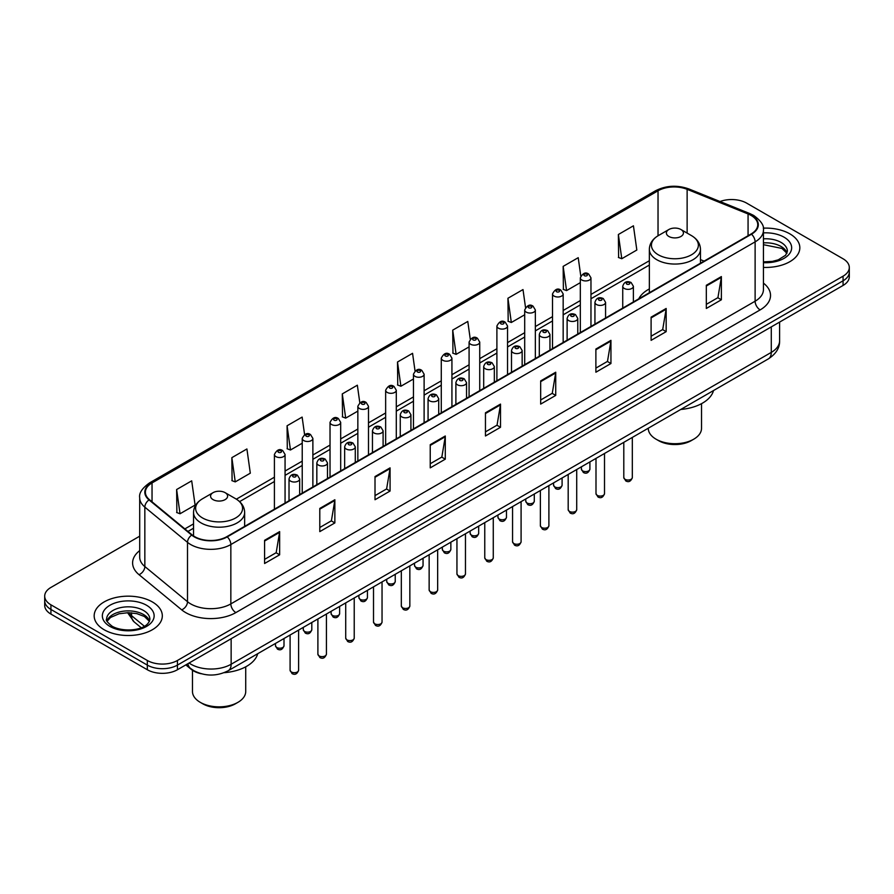 <?xml version="1.0" encoding="UTF-8"?>
<svg xmlns="http://www.w3.org/2000/svg" width="894" height="894" viewBox="0 0 894 894"><rect width="100%" height="100%" fill="white"/><g stroke="black" fill="none" stroke-linecap="round" stroke-linejoin="round"><path stroke-width="1.34" d="M649.346 288.93A37.626 21.724 0 0 0 638.752 298.842M201.284 673.763A21.3 12.292 180 0 1 191.126 669.26L185.829 664.901M139.699 536.188L50.936 587.436A21.3 12.292 0 0 0 44.7 596.13L44.7 605.406A21.3 12.292 0 0 0 50.936 614.1L147.32 669.74A21.3 12.292 0 0 0 177.437 669.74L843.064 285.454A21.3 12.292 0 0 0 849.3 276.76L849.3 272.122A21.3 12.292 0 0 1 843.064 280.817A21.3 12.292 0 0 0 849.3 272.122L849.3 267.485A21.3 12.292 0 0 0 843.064 258.791L746.68 203.139A21.3 12.292 0 0 0 720.016 201.53M44.7 596.13A21.3 12.292 0 0 0 50.936 604.825L147.32 660.476A21.3 12.292 0 0 0 177.437 660.476L177.437 665.102L843.064 280.817L177.437 665.102A21.3 12.292 0 0 1 147.32 665.102A21.3 12.292 0 0 0 177.437 665.102L177.437 669.74M50.936 604.825L50.936 609.462L147.32 665.102L50.936 609.462A21.3 12.292 0 0 1 44.7 600.768A21.3 12.292 0 0 0 50.936 609.462L50.936 614.1M789.849 233.859A34.073 19.668 0 0 0 763.275 228.149A34.073 19.668 0 0 1 789.849 233.859A34.073 19.668 0 0 1 799.828 247.772A34.073 19.668 0 0 0 789.849 233.859M152.338 601.93A34.073 19.668 0 0 0 115.203 597.661A34.073 19.668 0 0 0 94.172 615.843A34.073 19.668 0 0 0 104.151 629.745A34.073 19.668 0 0 0 141.286 634.014A34.073 19.668 0 0 0 162.317 615.843A34.073 19.668 0 0 0 152.338 601.93A34.073 19.668 0 0 0 115.203 597.661A34.073 19.668 0 0 0 94.172 615.843A34.073 19.668 0 0 0 104.151 629.745A34.073 19.668 0 0 0 141.286 634.014A34.073 19.668 0 0 0 162.317 615.843A34.073 19.668 0 0 0 152.338 601.93M751.094 215.432A22.719 13.119 180 0 1 757.754 224.707A22.719 13.119 180 0 1 751.094 233.982L226.83 536.657A22.719 13.119 180 0 1 192.154 534.914L149.488 499.724A22.719 13.119 180 0 1 145.387 492.203A22.719 13.119 180 0 1 152.036 482.928L658.029 190.791A22.719 13.119 180 0 1 687.128 189.327L748.066 213.957A22.719 13.119 180 0 1 751.094 215.432M751.496 215.197A23.289 13.444 0 0 0 748.39 213.688L687.452 189.059A23.289 13.444 0 0 0 657.638 190.567L151.634 482.693A23.289 13.444 0 0 0 149.03 499.914L191.696 535.093A23.289 13.444 0 0 0 227.232 536.892L751.496 234.206A23.289 13.444 0 0 0 751.496 215.197M264.579 540.311L264.579 563.499L279.643 554.805L279.643 531.617L264.579 540.311M264.579 559.387L276.179 552.693L279.576 532.388A5.677 3.274 -120 0 0 279.643 531.617M276.078 552.749L279.643 554.805M319.795 508.429L319.795 531.617L334.859 522.923L334.859 499.735L319.795 508.429M319.795 527.505L331.395 520.811L334.792 500.506A5.677 3.274 -120 0 0 334.859 499.735M331.294 520.867L334.859 522.923M375.011 476.558L375.011 499.735L390.075 491.041L390.075 467.864L375.011 476.558M375.011 495.622L386.61 488.929L390.019 468.624A5.677 3.274 -120 0 0 390.075 467.864M386.51 488.984L390.075 491.041M430.237 444.676L430.237 467.864L445.29 459.17L445.29 435.981L430.237 444.676M430.237 463.74L441.837 457.046L445.234 436.753A5.677 3.274 -120 0 0 445.29 435.981M441.725 457.113L445.29 459.17M706.327 285.275L706.327 308.464L721.38 299.769L721.38 276.581L706.327 285.275M706.327 304.351L717.927 297.646L721.324 277.352A5.677 3.274 -120 0 0 721.38 276.581M717.815 297.713L721.38 299.769M651.1 317.158L651.1 340.346L666.164 331.652L666.164 308.464L651.1 317.158M651.1 336.222L662.7 329.528L666.108 309.235A5.677 3.274 -120 0 0 666.164 308.464M662.599 329.584L666.164 331.652M595.885 349.04L595.885 372.217L610.948 363.523L610.948 340.346L595.885 349.04M595.885 368.104L607.484 361.411L610.881 341.106A5.677 3.274 -120 0 0 610.948 340.346M607.384 361.467L610.948 363.523M540.669 380.911L540.669 404.099L555.733 395.405L555.733 372.217L540.669 380.911M540.669 399.987L552.268 393.293L555.666 372.988A5.677 3.274 -120 0 0 555.733 372.217M552.168 393.349L555.733 395.405M485.453 412.793L485.453 435.981L500.506 427.287L500.506 404.099L485.453 412.793M485.453 431.869L497.053 425.164L500.45 404.87A5.677 3.274 -120 0 0 500.506 404.099M496.952 425.231L500.506 427.287M763.431 267.395A34.073 19.668 0 0 0 799.828 247.772A34.073 19.668 0 0 1 763.431 267.395M177.437 660.476L843.064 276.179A21.3 12.292 0 0 0 849.3 267.485M304.586 434.573L302.127 417.085L287.075 425.779L287.309 448.822M231.848 457.661L235.256 481.888L250.309 473.183L246.912 448.967L231.848 457.661L232.094 480.704M176.632 489.532L180.029 513.759L195.093 505.065L191.696 480.838L176.632 489.532L176.878 512.586M470.266 339.15L467.786 321.449L452.722 330.143L452.967 353.186M525.516 307.491L523.001 289.567L507.937 298.261L508.183 321.304M580.776 275.955L578.217 257.684L563.153 266.378L563.399 289.421M618.38 234.496L621.777 258.724L636.83 250.029L633.433 225.802L618.38 234.496L618.614 257.55M359.801 402.713L357.343 385.202L342.29 393.896L342.525 416.939M415.028 370.898L412.559 353.32L397.506 362.014L397.752 385.068M397.506 362.014L400.903 386.242L413.464 378.989M400.903 386.242L397.506 384.968M452.722 330.143L456.119 354.359L469.082 346.883M456.119 354.359L452.722 353.096M507.937 298.261L511.334 322.488L524.7 314.766M511.334 322.488L507.937 321.214M563.153 266.378L566.561 290.606L580.318 282.66M566.561 290.606L563.153 289.332M621.777 258.724L618.38 257.45M342.29 393.896L345.687 418.124L357.846 411.106M345.687 418.124L342.29 416.85M287.075 425.779L290.472 450.006L302.228 443.212M290.472 450.006L287.075 448.732M235.256 481.888L231.848 480.614M180.029 513.759L176.632 512.497M648.273 428.215L648.273 428.327A26.619 15.366 0 0 0 656.073 439.2L658.587 440.653A23.076 13.321 0 0 0 691.218 440.653L693.722 439.2A26.619 15.366 0 0 0 701.522 428.327L701.522 403.663M658.587 440.653L656.073 439.2A26.619 15.366 0 0 0 693.722 439.2M668.88 236.474A8.515 4.917 0 0 0 680.926 236.474A8.515 4.917 0 0 0 680.926 229.512L691.498 235.625A23.479 13.555 0 0 1 691.498 254.79A23.479 13.555 0 0 1 658.297 254.79A23.479 13.555 0 0 1 658.297 235.625C652.519 239.056 649.536 243.615 649.346 249.303A25.557 14.751 0 0 0 656.833 259.741A25.557 14.751 0 0 0 684.681 262.937A25.557 14.751 0 0 0 700.46 249.303C700.27 243.615 697.286 239.056 691.498 235.625L680.926 229.512A8.515 4.917 0 0 0 668.88 229.512A8.515 4.917 0 0 0 668.88 236.474M680.759 409.463A39.045 22.54 0 0 0 713.501 390.555M192.478 670.265L192.478 691.487A26.619 15.366 0 0 0 200.278 702.349L202.782 703.801A23.076 13.321 0 0 0 235.413 703.801L237.927 702.349A26.619 15.366 0 0 0 245.727 691.487L245.727 666.823M202.782 703.801L200.278 702.349A26.619 15.366 0 0 0 237.927 702.349M213.074 499.623A8.515 4.917 0 0 0 225.12 499.623A8.515 4.917 0 0 0 225.12 492.661L235.703 498.774A23.479 13.555 0 0 1 235.703 517.939A23.479 13.555 0 0 1 202.502 517.939A23.479 13.555 0 0 1 202.502 498.774C196.714 502.204 193.73 506.764 193.54 512.452A25.557 14.751 0 0 0 201.027 522.889A25.557 14.751 0 0 0 228.886 526.085A25.557 14.751 0 0 0 244.654 512.452C244.464 506.764 241.481 502.204 235.703 498.774L225.12 492.661A8.515 4.917 0 0 0 213.074 492.661A8.515 4.917 0 0 0 213.074 499.623M224.137 672.679A39.045 22.54 0 0 0 257.707 653.704M189.081 663.024A28.396 16.394 0 0 0 190.992 664.242A28.396 16.394 0 0 0 231.144 664.242L771.276 352.392A28.396 16.394 0 0 0 779.602 340.804C779.803 347.855 776.048 353.879 768.337 358.896L228.205 670.735A14.203 8.202 60 0 0 231.144 664.242L231.144 638.729M771.276 326.891L771.276 352.392A14.203 8.202 60 0 1 768.337 358.896M187.93 663.683A14.203 9.499 129.5 0 0 190.411 668.299L186.097 664.745M843.064 285.454L843.064 276.179M147.32 669.74L147.32 660.476M128.702 612.681A28.396 16.394 0 0 0 131.574 615.687L131.574 612.815M141.207 627.733L134.178 621.933A14.203 9.499 129.5 0 1 131.574 615.687L144.37 626.236M763.431 283.119A35.492 20.495 180 0 1 760.135 309.905L235.871 612.591A7.096 4.101 60 0 1 230.842 603.897L755.117 301.211A28.396 16.394 0 0 0 763.431 289.622L763.431 230.272A28.396 16.394 180 0 1 755.117 241.861A7.096 4.101 -120 0 0 751.496 234.206M235.871 612.591A35.492 20.495 180 0 1 185.673 612.591A35.492 20.495 180 0 1 181.694 609.853L139.017 574.674A35.492 20.495 180 0 1 139.699 550.626M190.69 603.897A28.396 16.394 0 0 0 230.842 603.897L230.842 544.547A28.396 16.394 180 0 1 187.505 542.356L144.839 507.166A28.396 16.394 180 0 1 139.699 497.768L139.699 557.118A28.396 16.394 0 0 0 144.839 566.528L187.505 601.707A28.396 16.394 0 0 0 190.69 603.897M763.431 230.272C764.381 225.836 761.118 220.885 753.642 215.42L749.91 213.61A7.096 3.33 112 0 0 748.39 213.688M749.91 213.61L688.972 188.98C677.216 184.812 666.052 185.427 655.492 190.791A7.096 4.101 60 0 1 657.638 190.567M151.634 482.693A7.096 4.101 -120 0 0 149.488 482.928C142.124 488.225 138.861 493.175 139.699 497.768M149.03 499.914A7.096 4.749 129.5 0 0 144.839 507.166L144.839 566.528A7.096 4.749 -50.5 0 1 139.017 574.674M688.972 188.98A7.096 3.33 112 0 0 687.452 189.059M191.696 535.093A7.096 4.749 129.5 0 0 187.505 542.356L187.505 601.707A7.096 4.749 -50.5 0 1 181.694 609.853M227.232 536.892A7.096 4.101 60 0 1 230.842 544.547L755.117 241.861L755.117 301.211A7.096 4.101 60 0 0 760.135 309.905M152.036 482.928L152.036 501.825M748.066 213.957L748.066 235.725M687.128 189.327L687.128 233.099M704.103 261.104L700.46 259.629M658.029 190.791L658.029 235.77M649.346 260.735L590.968 294.428M580.318 300.574L563.164 310.486M552.514 316.632L535.35 326.545M524.7 332.691L507.546 342.603M496.896 348.749L479.732 358.65M469.082 364.808L451.928 374.709M441.278 380.855L424.114 390.767M413.464 396.914L396.299 406.826M385.649 412.972L368.496 422.873M357.846 429.031L340.681 438.932M330.031 445.078L312.878 454.99M302.228 461.136L285.063 471.049M274.413 477.195L236.362 499.165M193.54 523.884L184.868 528.89M485.453 413.531L500.45 404.87M540.669 381.649L555.666 372.988M595.885 349.766L610.881 341.106M651.1 317.895L666.108 309.235M706.327 286.013L721.324 277.352M430.237 445.413L445.234 436.753M375.011 477.284L390.019 468.624M319.795 509.167L334.792 500.506M264.579 541.049L279.576 532.388M787.033 253.036A21.635 12.494 0 0 0 781.054 246.476A21.635 12.494 0 0 0 763.431 242.889M763.431 261.875L772.371 261.394L778.249 259.841L785.625 255.237L787.39 251.248A21.635 12.494 0 0 0 781.054 242.419A21.635 12.494 0 0 0 763.431 238.832M763.431 262.668A25.892 14.952 0 0 0 789.212 254.108A25.892 14.952 0 0 0 784.072 237.201A25.892 14.952 0 0 0 763.431 232.887M149.522 621.106A21.635 12.494 0 0 0 143.543 614.536A21.635 12.494 0 0 0 121.819 611.44A21.635 12.494 0 0 0 106.967 621.106M143.543 610.479A21.635 12.494 0 0 0 119.964 607.775A21.635 12.494 0 0 0 106.609 619.318C105.47 619.989 107.291 622.28 112.063 626.202C123.182 632.706 147.923 630.896 149.879 619.318A21.635 12.494 0 0 0 143.543 610.479M109.928 626.415A25.892 14.952 0 0 0 146.56 626.415A25.892 14.952 0 0 0 146.56 605.272A25.892 14.952 0 0 0 109.928 605.272A25.892 14.952 0 0 0 109.928 626.415M632.326 477.575C630.918 481.397 628.739 482.525 625.789 480.938L623.8 477.575A4.258 2.458 0 0 0 625.051 479.307A4.258 2.458 0 0 0 629.689 479.843A4.258 2.458 0 0 0 632.326 477.575L632.326 437.423M624.303 288.46A5.319 3.073 180 0 1 622.738 286.292C624.101 281.923 626.884 280.649 631.097 282.493L633.388 286.292A5.319 3.073 180 0 1 630.102 289.131A5.319 3.073 180 0 1 624.303 288.46M629.32 282.672A1.777 1.028 0 0 0 626.806 282.672A1.777 1.028 0 0 0 626.806 284.113A1.777 1.028 0 0 0 629.32 284.113A1.777 1.028 0 0 0 629.32 282.672M604.512 493.622C603.115 497.455 600.936 498.573 597.974 496.986L595.996 493.622A4.258 2.458 0 0 0 597.248 495.365A4.258 2.458 0 0 0 601.885 495.902A4.258 2.458 0 0 0 604.512 493.622L604.512 453.481M596.488 304.519A5.319 3.073 180 0 1 594.935 302.34C596.287 297.981 599.081 296.707 603.282 298.551L605.573 302.34A5.319 3.073 180 0 1 602.288 305.189A5.319 3.073 180 0 1 596.488 304.519M601.506 298.719A1.777 1.028 0 0 0 599.002 298.719A1.777 1.028 0 0 0 599.002 300.172A1.777 1.028 0 0 0 601.506 300.172A1.777 1.028 0 0 0 601.506 298.719M576.708 509.681C575.3 513.514 573.121 514.631 570.171 513.044L568.182 509.681A4.258 2.458 0 0 0 569.433 511.424A4.258 2.458 0 0 0 574.071 511.949A4.258 2.458 0 0 0 576.708 509.681L576.708 469.54M568.685 320.577A5.319 3.073 180 0 1 567.12 318.398C568.483 314.029 571.266 312.766 575.479 314.599L577.77 318.398A5.319 3.073 180 0 1 574.484 321.237A5.319 3.073 180 0 1 568.685 320.577M573.702 314.777A1.777 1.028 0 0 0 571.188 314.777A1.777 1.028 0 0 0 571.188 316.23A1.777 1.028 0 0 0 573.702 316.23A1.777 1.028 0 0 0 573.702 314.777M548.894 525.739C547.497 529.572 545.318 530.69 542.356 529.103L540.378 525.739A4.258 2.458 0 0 0 541.619 527.471A4.258 2.458 0 0 0 546.268 528.008A4.258 2.458 0 0 0 548.894 525.739L548.894 485.587M540.87 336.625A5.319 3.073 180 0 1 539.306 334.457C540.669 330.087 543.451 328.824 547.664 330.657L549.955 334.457A5.319 3.073 180 0 1 546.67 337.295A5.319 3.073 180 0 1 540.87 336.625M545.888 330.836A1.777 1.028 0 0 0 543.384 330.836A1.777 1.028 0 0 0 543.384 332.277A1.777 1.028 0 0 0 545.888 332.277A1.777 1.028 0 0 0 545.888 330.836M521.09 541.798C519.682 545.619 517.503 546.748 514.553 545.161L512.564 541.798A4.258 2.458 0 0 0 513.815 543.53A4.258 2.458 0 0 0 518.453 544.066A4.258 2.458 0 0 0 521.09 541.798L521.09 501.646M513.055 352.683A5.319 3.073 180 0 1 511.502 350.515C512.865 346.146 515.648 344.883 519.85 346.716L522.152 350.515A5.319 3.073 180 0 1 518.866 353.353A5.319 3.073 180 0 1 513.055 352.683M518.084 346.894A1.777 1.028 0 0 0 515.57 346.894A1.777 1.028 0 0 0 515.57 348.336A1.777 1.028 0 0 0 518.084 348.336A1.777 1.028 0 0 0 518.084 346.894M493.276 557.845C491.868 561.678 489.688 562.807 486.738 561.208L484.76 557.845A4.258 2.458 0 0 0 486.001 559.588A4.258 2.458 0 0 0 490.65 560.125A4.258 2.458 0 0 0 493.276 557.845L493.276 517.704M485.252 368.741A5.319 3.073 180 0 1 483.688 366.562C485.051 362.204 487.833 360.93 492.046 362.774L494.337 366.562A5.319 3.073 180 0 1 491.052 369.412A5.319 3.073 180 0 1 485.252 368.741M490.27 362.942A1.777 1.028 0 0 0 487.755 362.942A1.777 1.028 0 0 0 487.755 364.394A1.777 1.028 0 0 0 490.27 364.394A1.777 1.028 0 0 0 490.27 362.942M465.461 573.903C464.064 577.736 461.885 578.854 458.924 577.267L456.946 573.903A4.258 2.458 0 0 0 458.197 575.647A4.258 2.458 0 0 0 462.835 576.172A4.258 2.458 0 0 0 465.461 573.903L465.461 533.763M457.437 384.8A5.319 3.073 180 0 1 455.884 382.621C457.247 378.251 460.03 376.989 464.232 378.821L466.534 382.621A5.319 3.073 180 0 1 463.248 385.459A5.319 3.073 180 0 1 457.437 384.8M462.466 379A1.777 1.028 0 0 0 459.952 379A1.777 1.028 0 0 0 459.952 380.453A1.777 1.028 0 0 0 462.466 380.453A1.777 1.028 0 0 0 462.466 379M437.658 589.962C436.25 593.795 434.071 594.912 431.12 593.325L429.142 589.962A4.258 2.458 0 0 0 430.383 591.694A4.258 2.458 0 0 0 435.032 592.23A4.258 2.458 0 0 0 437.658 589.962L437.658 549.81M429.634 400.858A5.319 3.073 180 0 1 428.07 398.679C429.433 394.31 432.215 393.047 436.428 394.88L438.719 398.679A5.319 3.073 180 0 1 435.434 401.518A5.319 3.073 180 0 1 429.634 400.858M434.652 395.059A1.777 1.028 0 0 0 432.137 395.059A1.777 1.028 0 0 0 432.137 396.5A1.777 1.028 0 0 0 434.652 396.5A1.777 1.028 0 0 0 434.652 395.059M409.843 606.02C408.446 609.842 406.267 610.971 403.306 609.384L401.328 606.02A4.258 2.458 0 0 0 402.579 607.752A4.258 2.458 0 0 0 407.217 608.289A4.258 2.458 0 0 0 409.843 606.02L409.843 565.868M401.819 416.906A5.319 3.073 180 0 1 400.266 414.738C401.618 410.368 404.412 409.106 408.614 410.938L410.916 414.738A5.319 3.073 180 0 1 407.619 417.576A5.319 3.073 180 0 1 401.819 416.906M406.837 411.117A1.777 1.028 0 0 0 404.334 411.117A1.777 1.028 0 0 0 404.334 412.559A1.777 1.028 0 0 0 406.837 412.559A1.777 1.028 0 0 0 406.837 411.117M382.04 622.068C380.632 625.901 378.453 627.029 375.502 625.431L373.513 622.068A4.258 2.458 0 0 0 374.765 623.811A4.258 2.458 0 0 0 379.402 624.347A4.258 2.458 0 0 0 382.04 622.068L382.04 581.927M374.016 432.964A5.319 3.073 180 0 1 372.452 430.796C373.815 426.427 376.597 425.153 380.81 426.997L383.101 430.796A5.319 3.073 180 0 1 379.816 433.635A5.319 3.073 180 0 1 374.016 432.964M379.034 427.164A1.777 1.028 0 0 0 376.519 427.164A1.777 1.028 0 0 0 376.519 428.617A1.777 1.028 0 0 0 379.034 428.617A1.777 1.028 0 0 0 379.034 427.164M354.225 638.126C352.828 641.959 350.649 643.077 347.688 641.49L345.71 638.126A4.258 2.458 0 0 0 346.95 639.869A4.258 2.458 0 0 0 351.599 640.395A4.258 2.458 0 0 0 354.225 638.126L354.225 597.985M346.202 449.023A5.319 3.073 180 0 1 344.648 446.844C346 442.474 348.783 441.211 352.996 443.044L355.287 446.844A5.319 3.073 180 0 1 352.001 449.682A5.319 3.073 180 0 1 346.202 449.023M351.219 443.223A1.777 1.028 0 0 0 348.716 443.223A1.777 1.028 0 0 0 348.716 444.676A1.777 1.028 0 0 0 351.219 444.676A1.777 1.028 0 0 0 351.219 443.223M326.422 654.184C325.014 658.018 322.835 659.135 319.884 657.548L317.895 654.184A4.258 2.458 0 0 0 319.147 655.928A4.258 2.458 0 0 0 323.784 656.453A4.258 2.458 0 0 0 326.422 654.184L326.422 614.033M318.398 465.081A5.319 3.073 180 0 1 316.834 462.902C318.197 458.533 320.98 457.27 325.192 459.103L327.483 462.902A5.319 3.073 180 0 1 324.198 465.74A5.319 3.073 180 0 1 318.398 465.081M323.416 459.281A1.777 1.028 0 0 0 320.901 459.281A1.777 1.028 0 0 0 320.901 460.734A1.777 1.028 0 0 0 323.416 460.734A1.777 1.028 0 0 0 323.416 459.281M298.607 670.243C297.21 674.065 295.031 675.193 292.07 673.607L290.092 670.243A4.258 2.458 0 0 0 291.332 671.975A4.258 2.458 0 0 0 295.981 672.511A4.258 2.458 0 0 0 298.607 670.243L298.607 630.091M290.584 481.128A5.319 3.073 180 0 1 289.019 478.961C290.382 474.591 293.165 473.328 297.378 475.161L299.669 478.961A5.319 3.073 180 0 1 296.383 481.799A5.319 3.073 180 0 1 290.584 481.128M295.601 475.34A1.777 1.028 0 0 0 293.098 475.34A1.777 1.028 0 0 0 293.098 476.781A1.777 1.028 0 0 0 295.601 476.781A1.777 1.028 0 0 0 295.601 475.34M582.631 470.87A4.258 2.458 0 0 0 587.28 471.406A4.258 2.458 0 0 0 589.906 469.138C588.509 472.971 586.33 474.088 583.369 472.501L581.391 469.138A4.258 2.458 0 0 0 582.631 470.87M590.968 326.422L590.968 277.855A5.319 3.073 180 0 1 587.682 280.694A5.319 3.073 180 0 1 581.882 280.034A5.319 3.073 180 0 1 580.318 277.855L580.318 332.579M584.397 275.687A1.777 1.028 0 0 0 586.9 275.687A1.777 1.028 0 0 0 586.9 274.234A1.777 1.028 0 0 0 584.397 274.234A1.777 1.028 0 0 0 584.397 275.687M554.828 486.928A4.258 2.458 0 0 0 559.465 487.465A4.258 2.458 0 0 0 562.091 485.196C560.694 489.018 558.515 490.147 555.565 488.56L553.576 485.196A4.258 2.458 0 0 0 554.828 486.928M563.164 342.48L563.164 293.914A5.319 3.073 180 0 1 559.879 296.752A5.319 3.073 180 0 1 554.068 296.082A5.319 3.073 180 0 1 552.514 293.914L552.514 348.626M556.582 291.735A1.777 1.028 0 0 0 559.096 291.735A1.777 1.028 0 0 0 559.096 290.293A1.777 1.028 0 0 0 556.582 290.293A1.777 1.028 0 0 0 556.582 291.735M527.013 502.987A4.258 2.458 0 0 0 531.662 503.523A4.258 2.458 0 0 0 534.288 501.243C532.88 505.076 530.701 506.205 527.751 504.607L525.773 501.243A4.258 2.458 0 0 0 527.013 502.987M535.35 358.539L535.35 309.972A5.319 3.073 180 0 1 532.064 312.811A5.319 3.073 180 0 1 526.264 312.14A5.319 3.073 180 0 1 524.7 309.972L524.7 364.685M528.767 307.793A1.777 1.028 0 0 0 531.282 307.793A1.777 1.028 0 0 0 531.282 306.34A1.777 1.028 0 0 0 528.767 306.34A1.777 1.028 0 0 0 528.767 307.793M499.21 519.045A4.258 2.458 0 0 0 503.847 519.57A4.258 2.458 0 0 0 506.473 517.302C505.076 521.135 502.897 522.252 499.936 520.666L497.958 517.302A4.258 2.458 0 0 0 499.21 519.045M507.546 374.597L507.546 326.019A5.319 3.073 180 0 1 504.261 328.858A5.319 3.073 180 0 1 498.45 328.199A5.319 3.073 180 0 1 496.896 326.019L496.896 380.743M500.964 323.851A1.777 1.028 0 0 0 503.467 323.851A1.777 1.028 0 0 0 503.467 322.399A1.777 1.028 0 0 0 500.964 322.399A1.777 1.028 0 0 0 500.964 323.851M471.395 535.104A4.258 2.458 0 0 0 476.033 535.629A4.258 2.458 0 0 0 478.67 533.36C477.262 537.193 475.083 538.311 472.133 536.724L470.143 533.36A4.258 2.458 0 0 0 471.395 535.104M479.732 390.644L479.732 342.078A5.319 3.073 180 0 1 476.446 344.916A5.319 3.073 180 0 1 470.646 344.257A5.319 3.073 180 0 1 469.082 342.078L469.082 396.802M473.149 339.91A1.777 1.028 0 0 0 475.664 339.91A1.777 1.028 0 0 0 475.664 338.457A1.777 1.028 0 0 0 473.149 338.457A1.777 1.028 0 0 0 473.149 339.91M443.592 551.151A4.258 2.458 0 0 0 448.229 551.687A4.258 2.458 0 0 0 450.855 549.419C449.458 553.241 447.279 554.369 444.318 552.783L442.34 549.419A4.258 2.458 0 0 0 443.592 551.151M451.928 406.703L451.928 358.136A5.319 3.073 180 0 1 448.632 360.975A5.319 3.073 180 0 1 442.832 360.304A5.319 3.073 180 0 1 441.278 358.136L441.278 412.849M445.346 355.957A1.777 1.028 0 0 0 447.849 355.957A1.777 1.028 0 0 0 447.849 354.516A1.777 1.028 0 0 0 445.346 354.516A1.777 1.028 0 0 0 445.346 355.957M415.777 567.209A4.258 2.458 0 0 0 420.415 567.746A4.258 2.458 0 0 0 423.052 565.466C421.644 569.299 419.465 570.428 416.515 568.83L414.525 565.466A4.258 2.458 0 0 0 415.777 567.209M424.114 422.761L424.114 374.195A5.319 3.073 180 0 1 420.828 377.033A5.319 3.073 180 0 1 415.028 376.363A5.319 3.073 180 0 1 413.464 374.195L413.464 428.908M417.532 372.016A1.777 1.028 0 0 0 420.046 372.016A1.777 1.028 0 0 0 420.046 370.563A1.777 1.028 0 0 0 417.532 370.563A1.777 1.028 0 0 0 417.532 372.016M387.962 583.268A4.258 2.458 0 0 0 392.611 583.793A4.258 2.458 0 0 0 395.237 581.525C393.841 585.358 391.661 586.475 388.7 584.888L386.722 581.525A4.258 2.458 0 0 0 387.962 583.268M396.299 438.82L396.299 390.242A5.319 3.073 180 0 1 393.014 393.081A5.319 3.073 180 0 1 387.214 392.421A5.319 3.073 180 0 1 385.649 390.242L385.649 444.966M389.728 388.074A1.777 1.028 0 0 0 392.231 388.074A1.777 1.028 0 0 0 392.231 386.621A1.777 1.028 0 0 0 389.728 386.621A1.777 1.028 0 0 0 389.728 388.074M360.159 599.326A4.258 2.458 0 0 0 364.797 599.852A4.258 2.458 0 0 0 367.434 597.583C366.026 601.416 363.847 602.534 360.897 600.947L358.907 597.583A4.258 2.458 0 0 0 360.159 599.326M368.496 454.867L368.496 406.301A5.319 3.073 180 0 1 365.21 409.139A5.319 3.073 180 0 1 359.399 408.48A5.319 3.073 180 0 1 357.846 406.301L357.846 461.025M361.914 404.133A1.777 1.028 0 0 0 364.428 404.133A1.777 1.028 0 0 0 364.428 402.68A1.777 1.028 0 0 0 361.914 402.68A1.777 1.028 0 0 0 361.914 404.133M332.344 615.374A4.258 2.458 0 0 0 336.993 615.91A4.258 2.458 0 0 0 339.619 613.642C338.211 617.475 336.032 618.592 333.082 617.005L331.104 613.642A4.258 2.458 0 0 0 332.344 615.374M340.681 470.926L340.681 422.359A5.319 3.073 180 0 1 337.396 425.198A5.319 3.073 180 0 1 331.596 424.527A5.319 3.073 180 0 1 330.031 422.359L330.031 477.072M334.11 420.18A1.777 1.028 0 0 0 336.613 420.18A1.777 1.028 0 0 0 336.613 418.738A1.777 1.028 0 0 0 334.11 418.738A1.777 1.028 0 0 0 334.11 420.18M304.541 631.432A4.258 2.458 0 0 0 309.179 631.969A4.258 2.458 0 0 0 311.805 629.689C310.408 633.522 308.229 634.651 305.279 633.053L303.289 629.689A4.258 2.458 0 0 0 304.541 631.432M312.878 486.984L312.878 438.418A5.319 3.073 180 0 1 309.592 441.256A5.319 3.073 180 0 1 303.781 440.586A5.319 3.073 180 0 1 302.228 438.418L302.228 493.13M306.296 436.238A1.777 1.028 0 0 0 308.81 436.238A1.777 1.028 0 0 0 308.81 434.786A1.777 1.028 0 0 0 306.296 434.786A1.777 1.028 0 0 0 306.296 436.238M276.727 647.491A4.258 2.458 0 0 0 281.375 648.027A4.258 2.458 0 0 0 284.001 645.747C282.593 649.58 280.414 650.698 277.464 649.111L275.486 645.747A4.258 2.458 0 0 0 276.727 647.491M285.063 503.043L285.063 454.465A5.319 3.073 180 0 1 281.778 457.303A5.319 3.073 180 0 1 275.978 456.644A5.319 3.073 180 0 1 274.413 454.465L274.413 509.189M278.481 452.297A1.777 1.028 0 0 0 280.995 452.297A1.777 1.028 0 0 0 280.995 450.844A1.777 1.028 0 0 0 278.481 450.844A1.777 1.028 0 0 0 278.481 452.297M228.205 670.735C216.784 676.479 205.352 676.479 193.931 670.735L190.411 668.299M779.602 340.804L779.602 322.086M134.178 621.933L127.551 612.692M655.492 190.791L149.488 482.928M649.346 265.049L590.968 298.752M580.318 304.899L563.164 314.811M552.514 320.957L535.35 330.869M524.7 337.016L507.546 346.917M496.896 353.074L479.732 362.975M469.082 369.121L451.928 379.034M441.278 385.18L424.114 395.092M413.464 401.238L396.299 411.139M385.649 417.297L368.496 427.198M357.846 433.344L340.681 443.256M330.031 449.403L312.878 459.315M302.228 465.461L285.063 475.362M274.413 481.52L239.592 501.623M193.54 528.209L187.952 531.438M786.932 253.281L781.937 248.42L763.431 244.688M700.46 263.216L700.46 249.303M649.346 292.729L649.346 249.303M668.88 229.512L658.297 235.625M244.654 526.365L244.654 512.452M193.54 535.942L193.54 512.452M213.074 492.661L202.502 498.774M149.421 621.341L144.426 616.491L136.816 613.619L128.222 612.681L119.07 613.765L110.521 617.475L107.068 621.341M623.8 477.575L623.8 442.34M622.738 308.084L622.738 286.292M633.388 301.937L633.388 286.292M595.996 493.622L595.996 458.398M594.935 324.142L594.935 302.34M605.573 317.996L605.573 302.34M568.182 509.681L568.182 474.457M567.12 340.201L567.12 318.398M577.77 334.043L577.77 318.398M540.378 525.739L540.378 490.515M539.306 356.248L539.306 334.457M549.955 350.102L549.955 334.457M512.564 541.798L512.564 506.563M511.502 372.306L511.502 350.515M522.152 366.16L522.152 350.515M484.76 557.845L484.76 522.621M483.688 388.365L483.688 366.562M494.337 382.219L494.337 366.562M456.946 573.903L456.946 538.68M455.884 404.423L455.884 382.621M466.534 398.277L466.534 382.621M429.142 589.962L429.142 554.738M428.07 420.471L428.07 398.679M438.719 414.324L438.719 398.679M401.328 606.02L401.328 570.785M400.266 436.529L400.266 414.738M410.916 430.383L410.916 414.738M373.513 622.068L373.513 586.844M372.452 452.587L372.452 430.796M383.101 446.441L383.101 430.796M345.71 638.126L345.71 602.902M344.648 468.646L344.648 446.844M355.287 462.5L355.287 446.844M317.895 654.184L317.895 618.961M316.834 484.693L316.834 462.902M327.483 478.547L327.483 462.902M290.092 670.243L290.092 635.008M289.019 500.752L289.019 478.961M299.669 494.606L299.669 478.961M589.906 469.138L589.906 461.919M590.968 277.855L588.677 274.056C585.592 271.832 582.799 273.095 580.318 277.855M581.391 469.138L581.391 466.836M562.091 485.196L562.091 477.966M563.164 293.914L560.862 290.114C557.778 287.879 554.995 289.153 552.514 293.914M553.576 485.196L553.576 482.883M534.288 501.243L534.288 494.024M535.35 309.972L533.059 306.173C529.963 303.938 527.181 305.2 524.7 309.972M525.773 501.243L525.773 498.941M506.473 517.302L506.473 510.083M507.546 326.019L505.244 322.22C502.16 319.996 499.377 321.259 496.896 326.019M497.958 517.302L497.958 515M478.67 533.36L478.67 526.141M479.732 342.078L477.441 338.278C474.345 336.055 471.563 337.317 469.082 342.078M470.143 533.36L470.143 531.058M450.855 549.419L450.855 542.189M451.928 358.136L449.626 354.337C446.542 352.102 443.759 353.376 441.278 358.136M442.34 549.419L442.34 547.106M423.052 565.466L423.052 558.247M424.114 374.195L421.823 370.395C418.727 368.16 415.945 369.423 413.464 374.195M414.525 565.466L414.525 563.164M395.237 581.525L395.237 574.306M396.299 390.242L394.008 386.443C390.924 384.219 388.13 385.482 385.649 390.242M386.722 581.525L386.722 579.223M367.434 597.583L367.434 590.364M368.496 406.301L366.194 402.501C363.109 400.277 360.327 401.54 357.846 406.301M358.907 597.583L358.907 595.281M339.619 613.642L339.619 606.411M340.681 422.359L338.39 418.56C335.306 416.325 332.512 417.599 330.031 422.359M331.104 613.642L331.104 611.34M311.805 629.689L311.805 622.47M312.878 438.418L310.576 434.618C307.491 432.383 304.709 433.646 302.228 438.418M303.289 629.689L303.289 627.387M284.001 645.747L284.001 638.528M285.063 454.465L282.772 450.665C279.677 448.442 276.894 449.704 274.413 454.465M275.486 645.747L275.486 643.445"/></g></svg>
